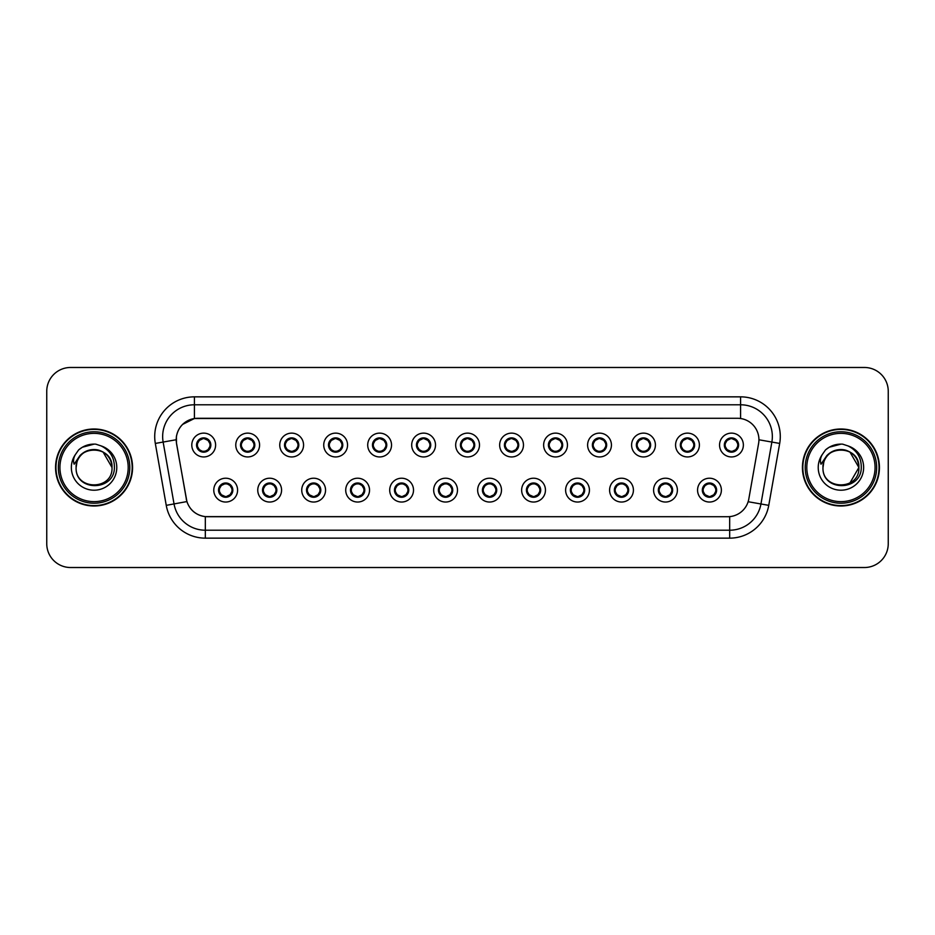 <?xml version="1.0" encoding="UTF-8"?>
<svg xmlns="http://www.w3.org/2000/svg" width="935" height="935" viewBox="0 0 935 935"><rect width="100%" height="100%" fill="white"/><g stroke="black" fill="none" stroke-linecap="round" stroke-linejoin="round"><path stroke-width="1.4" d="M281.575 490.127A11.91 11.91 0 0 1 269.666 502.037A11.91 11.91 0 0 1 257.756 490.127A11.91 11.91 0 0 1 269.666 478.217A11.91 11.91 0 0 1 281.575 490.127M262.525 490.127A7.141 7.141 0 0 0 269.666 497.268A7.141 7.141 0 0 0 276.818 490.127A7.141 7.141 0 0 0 269.666 482.986A7.141 7.141 0 0 0 262.525 490.127L265.295 494.732A6.346 6.346 0 0 1 265.295 485.522L262.595 490.127M325.555 490.127A11.91 11.91 0 0 1 313.646 502.037A11.91 11.91 0 0 1 301.736 490.127A11.91 11.91 0 0 1 313.646 478.217A11.91 11.91 0 0 1 325.555 490.127M306.505 490.127A7.141 7.141 0 0 0 313.646 497.268A7.141 7.141 0 0 0 320.798 490.127A7.141 7.141 0 0 0 313.646 482.986A7.141 7.141 0 0 0 306.505 490.127L309.275 494.732A6.346 6.346 0 0 1 309.275 485.522L306.575 490.127M369.535 490.127A11.91 11.91 0 0 1 357.626 502.037A11.91 11.91 0 0 1 345.716 490.127A11.91 11.91 0 0 1 357.626 478.217A11.91 11.91 0 0 1 369.535 490.127M350.485 490.127A7.141 7.141 0 0 0 357.626 497.268A7.141 7.141 0 0 0 364.779 490.127A7.141 7.141 0 0 0 357.626 482.986A7.141 7.141 0 0 0 350.485 490.127L353.255 494.732A6.346 6.346 0 0 1 353.255 485.522L350.555 490.127M413.515 490.127A11.91 11.91 0 0 1 401.606 502.037A11.91 11.91 0 0 1 389.696 490.127A11.91 11.91 0 0 1 401.606 478.217A11.91 11.91 0 0 1 413.515 490.127M394.465 490.127A7.141 7.141 0 0 0 401.606 497.268A7.141 7.141 0 0 0 408.759 490.127A7.141 7.141 0 0 0 401.606 482.986A7.141 7.141 0 0 0 394.465 490.127L397.235 494.732A6.346 6.346 0 0 1 397.235 485.522L394.535 490.127M457.495 490.127A11.91 11.91 0 0 1 445.586 502.037A11.91 11.91 0 0 1 433.676 490.127A11.91 11.91 0 0 1 445.586 478.217A11.91 11.91 0 0 1 457.495 490.127M438.445 490.127A7.141 7.141 0 0 0 445.586 497.268A7.141 7.141 0 0 0 452.739 490.127A7.141 7.141 0 0 0 445.586 482.986A7.141 7.141 0 0 0 438.445 490.127L441.215 494.732A6.346 6.346 0 0 1 441.215 485.522L438.515 490.127M501.476 490.127A11.91 11.91 0 0 1 489.566 502.037A11.91 11.91 0 0 1 477.656 490.127A11.91 11.91 0 0 1 489.566 478.217A11.91 11.91 0 0 1 501.476 490.127M482.425 490.127A7.141 7.141 0 0 0 489.566 497.268A7.141 7.141 0 0 0 496.719 490.127A7.141 7.141 0 0 0 489.566 482.986A7.141 7.141 0 0 0 482.425 490.127L485.195 494.732A6.346 6.346 0 0 1 485.195 485.522L482.495 490.127M545.456 490.127A11.91 11.91 0 0 1 533.546 502.037A11.91 11.91 0 0 1 521.636 490.127A11.91 11.91 0 0 1 533.546 478.217A11.91 11.91 0 0 1 545.456 490.127M526.405 490.127A7.141 7.141 0 0 0 533.546 497.268A7.141 7.141 0 0 0 540.699 490.127A7.141 7.141 0 0 0 533.546 482.986A7.141 7.141 0 0 0 526.405 490.127L529.175 494.732A6.346 6.346 0 0 1 529.175 485.522L526.475 490.127M589.436 490.127A11.91 11.91 0 0 1 577.526 502.037A11.91 11.91 0 0 1 565.617 490.127A11.91 11.91 0 0 1 577.526 478.217A11.91 11.91 0 0 1 589.436 490.127M570.385 490.127A7.141 7.141 0 0 0 577.526 497.268A7.141 7.141 0 0 0 584.679 490.127A7.141 7.141 0 0 0 577.526 482.986A7.141 7.141 0 0 0 570.385 490.127L573.155 494.732A6.346 6.346 0 0 1 573.155 485.522L570.455 490.127M633.416 490.127A11.91 11.91 0 0 1 621.506 502.037A11.91 11.91 0 0 1 609.597 490.127A11.91 11.91 0 0 1 621.506 478.217A11.91 11.91 0 0 1 633.416 490.127M614.365 490.127A7.141 7.141 0 0 0 621.506 497.268A7.141 7.141 0 0 0 628.659 490.127A7.141 7.141 0 0 0 621.506 482.986A7.141 7.141 0 0 0 614.365 490.127L617.135 494.732A6.346 6.346 0 0 1 617.135 485.522L614.435 490.127M677.396 490.127A11.91 11.91 0 0 1 665.486 502.037A11.91 11.91 0 0 1 653.588 490.127A11.91 11.91 0 0 1 665.486 478.217A11.91 11.91 0 0 1 677.396 490.127M658.345 490.127A7.141 7.141 0 0 0 665.486 497.268A7.141 7.141 0 0 0 672.639 490.127A7.141 7.141 0 0 0 665.486 482.986A7.141 7.141 0 0 0 658.345 490.127L661.115 494.732A6.346 6.346 0 0 1 661.115 485.522L658.415 490.127M721.376 490.127A11.91 11.91 0 0 1 709.466 502.037A11.91 11.91 0 0 1 697.568 490.127A11.91 11.91 0 0 1 709.466 478.217A11.91 11.91 0 0 1 721.376 490.127M702.325 490.127A7.141 7.141 0 0 0 709.466 497.268A7.141 7.141 0 0 0 716.619 490.127A7.141 7.141 0 0 0 709.466 482.986A7.141 7.141 0 0 0 702.325 490.127L705.095 494.732A6.346 6.346 0 0 1 705.095 485.522L702.395 490.127M237.595 490.127A11.91 11.91 0 0 1 225.686 502.037A11.91 11.91 0 0 1 213.776 490.127A11.91 11.91 0 0 1 225.686 478.217A11.91 11.91 0 0 1 237.595 490.127M218.545 490.127A7.141 7.141 0 0 0 225.686 497.268A7.141 7.141 0 0 0 232.838 490.127A7.141 7.141 0 0 0 225.686 482.986A7.141 7.141 0 0 0 218.545 490.127L221.315 494.732A6.346 6.346 0 0 1 221.315 485.522L218.603 490.127M259.591 445.037A11.91 11.91 0 0 1 247.681 456.946A11.91 11.91 0 0 1 235.772 445.037A11.91 11.91 0 0 1 247.681 433.127A11.91 11.91 0 0 1 259.591 445.037M240.529 445.037A7.141 7.141 0 0 0 247.681 452.178A7.141 7.141 0 0 0 254.823 445.037A7.141 7.141 0 0 0 247.681 437.884A7.141 7.141 0 0 0 240.529 445.037L243.31 449.642A6.346 6.346 0 0 1 243.31 440.42L240.599 445.048M303.571 445.037A11.91 11.91 0 0 1 291.662 456.946A11.91 11.91 0 0 1 279.752 445.037A11.91 11.91 0 0 1 291.662 433.127A11.91 11.91 0 0 1 303.571 445.037M284.509 445.037A7.141 7.141 0 0 0 291.662 452.178A7.141 7.141 0 0 0 298.803 445.037A7.141 7.141 0 0 0 291.662 437.884A7.141 7.141 0 0 0 284.509 445.037L287.29 449.642A6.346 6.346 0 0 1 287.29 440.42L284.579 445.048M347.551 445.037A11.91 11.91 0 0 1 335.642 456.946A11.91 11.91 0 0 1 323.732 445.037A11.91 11.91 0 0 1 335.642 433.127A11.91 11.91 0 0 1 347.551 445.037M328.489 445.037A7.141 7.141 0 0 0 335.642 452.178A7.141 7.141 0 0 0 342.783 445.037A7.141 7.141 0 0 0 335.642 437.884A7.141 7.141 0 0 0 328.489 445.037L331.27 449.642A6.346 6.346 0 0 1 331.27 440.42L328.559 445.048M391.531 445.037A11.91 11.91 0 0 1 379.622 456.946A11.91 11.91 0 0 1 367.712 445.037A11.91 11.91 0 0 1 379.622 433.127A11.91 11.91 0 0 1 391.531 445.037M372.469 445.037A7.141 7.141 0 0 0 379.622 452.178A7.141 7.141 0 0 0 386.763 445.037A7.141 7.141 0 0 0 379.622 437.884A7.141 7.141 0 0 0 372.469 445.037L375.251 449.642A6.346 6.346 0 0 1 375.251 440.42L372.539 445.048M435.511 445.037A11.91 11.91 0 0 1 423.602 456.946A11.91 11.91 0 0 1 411.692 445.037A11.91 11.91 0 0 1 423.602 433.127A11.91 11.91 0 0 1 435.511 445.037M416.449 445.037A7.141 7.141 0 0 0 423.602 452.178A7.141 7.141 0 0 0 430.743 445.037A7.141 7.141 0 0 0 423.602 437.884A7.141 7.141 0 0 0 416.449 445.037L419.231 449.642A6.346 6.346 0 0 1 419.231 440.42L416.519 445.048M479.491 445.037A11.91 11.91 0 0 1 467.582 456.946A11.91 11.91 0 0 1 455.672 445.037A11.91 11.91 0 0 1 467.582 433.127A11.91 11.91 0 0 1 479.491 445.037M460.429 445.037A7.141 7.141 0 0 0 467.582 452.178A7.141 7.141 0 0 0 474.723 445.037A7.141 7.141 0 0 0 467.582 437.884A7.141 7.141 0 0 0 460.429 445.037L463.211 449.642A6.346 6.346 0 0 1 463.211 440.42L460.499 445.048M523.471 445.037A11.91 11.91 0 0 1 511.562 456.946A11.91 11.91 0 0 1 499.652 445.037A11.91 11.91 0 0 1 511.562 433.127A11.91 11.91 0 0 1 523.471 445.037M504.409 445.037A7.141 7.141 0 0 0 511.562 452.178A7.141 7.141 0 0 0 518.703 445.037A7.141 7.141 0 0 0 511.562 437.884A7.141 7.141 0 0 0 504.409 445.037L507.191 449.642A6.346 6.346 0 0 1 507.191 440.42L504.479 445.048M567.452 445.037A11.91 11.91 0 0 1 555.542 456.946A11.91 11.91 0 0 1 543.632 445.037A11.91 11.91 0 0 1 555.542 433.127A11.91 11.91 0 0 1 567.452 445.037M548.401 445.037A7.141 7.141 0 0 0 555.542 452.178A7.141 7.141 0 0 0 562.683 445.037A7.141 7.141 0 0 0 555.542 437.884A7.141 7.141 0 0 0 548.401 445.037L551.171 449.642A6.346 6.346 0 0 1 551.183 440.42L548.459 445.048M611.432 445.037A11.91 11.91 0 0 1 599.522 456.946A11.91 11.91 0 0 1 587.612 445.037A11.91 11.91 0 0 1 599.522 433.127A11.91 11.91 0 0 1 611.432 445.037M592.381 445.037A7.141 7.141 0 0 0 599.522 452.178A7.141 7.141 0 0 0 606.663 445.037A7.141 7.141 0 0 0 599.522 437.884A7.141 7.141 0 0 0 592.381 445.037L595.151 449.642A6.346 6.346 0 0 1 595.163 440.42A6.346 6.346 0 0 0 593.164 445.037M655.412 445.037A11.91 11.91 0 0 1 643.502 456.946A11.91 11.91 0 0 1 631.592 445.037A11.91 11.91 0 0 1 643.502 433.127A11.91 11.91 0 0 1 655.412 445.037M636.361 445.037A7.141 7.141 0 0 0 643.502 452.178A7.141 7.141 0 0 0 650.643 445.037A7.141 7.141 0 0 0 643.502 437.884A7.141 7.141 0 0 0 636.361 445.037L639.131 449.642A6.346 6.346 0 0 1 639.143 440.42L636.419 445.048M699.392 445.037A11.91 11.91 0 0 1 687.482 456.946A11.91 11.91 0 0 1 675.573 445.037A11.91 11.91 0 0 1 687.482 433.127A11.91 11.91 0 0 1 699.392 445.037M680.341 445.037A7.141 7.141 0 0 0 687.482 452.178A7.141 7.141 0 0 0 694.623 445.037A7.141 7.141 0 0 0 687.482 437.884A7.141 7.141 0 0 0 680.341 445.037L683.111 449.642A6.346 6.346 0 0 1 683.123 440.42L680.399 445.048M743.372 445.037A11.91 11.91 0 0 1 731.462 456.946A11.91 11.91 0 0 1 719.553 445.037A11.91 11.91 0 0 1 731.462 433.127A11.91 11.91 0 0 1 743.372 445.037M724.321 445.037A7.141 7.141 0 0 0 731.462 452.178A7.141 7.141 0 0 0 738.603 445.037A7.141 7.141 0 0 0 731.462 437.884A7.141 7.141 0 0 0 724.321 445.037L727.091 449.642A6.346 6.346 0 0 1 727.103 440.42L724.38 445.048M215.611 445.037A11.91 11.91 0 0 1 203.701 456.946A11.91 11.91 0 0 1 191.792 445.037A11.91 11.91 0 0 1 203.701 433.127A11.91 11.91 0 0 1 215.611 445.037M196.549 445.037A7.141 7.141 0 0 0 203.701 452.178A7.141 7.141 0 0 0 210.843 445.037A7.141 7.141 0 0 0 203.701 437.884A7.141 7.141 0 0 0 196.549 445.037L199.33 449.642A6.346 6.346 0 0 1 199.33 440.42L196.619 445.048M176.551 443.435A21.435 21.435 0 0 1 197.659 418.284L737.493 418.284A21.435 21.435 0 0 1 758.601 443.435L748.806 499.009A21.435 21.435 0 0 1 727.699 516.716L207.465 516.716A21.435 21.435 0 0 1 186.357 499.009L176.551 443.435M55.562 467.5A38.499 38.499 0 0 0 94.061 505.999A38.499 38.499 0 0 0 132.571 467.5A38.499 38.499 0 0 0 94.061 429.001A38.499 38.499 0 0 0 55.562 467.5M802.429 467.5A38.499 38.499 0 0 0 840.939 505.999A38.499 38.499 0 0 0 879.438 467.5A38.499 38.499 0 0 0 840.939 429.001A38.499 38.499 0 0 0 802.429 467.5M727.617 516.716L205.326 516.623C196.221 515.325 190.085 510.358 186.93 501.709L176.481 443.435L176.388 436.54C178.445 426.605 184.452 420.598 194.41 418.518L737.411 418.284M182.547 424.443L194.41 418.518L194.41 404.785L740.59 404.785A31.755 31.755 0 0 1 771.866 442.056L760.95 503.977A31.755 31.755 0 0 1 729.674 530.215L205.326 530.215A31.755 31.755 0 0 1 174.05 503.977L163.134 442.056A31.755 31.755 0 0 1 194.41 404.785L194.41 396.849L740.59 396.849L740.59 418.506M207.383 516.716L205.326 516.623L205.326 538.151A39.691 39.691 0 0 1 166.243 505.356L155.315 443.435A39.691 39.691 0 0 1 194.41 396.849M166.243 505.356L186.895 501.569M186.404 499.676L186.275 499.009M176.154 439.754L163.134 442.056A31.755 31.755 0 0 1 162.655 436.54M888.25 391.286A23.819 23.819 0 0 0 864.431 367.478L70.569 367.478A23.819 23.819 0 0 0 46.75 391.286L46.75 543.714A23.819 23.819 0 0 0 70.569 567.522L864.431 567.522A23.819 23.819 0 0 0 888.25 543.714L888.25 391.286L888.25 543.714M46.75 391.286L46.75 543.714M864.431 367.478L70.569 367.478M70.569 567.522L864.431 567.522M210.048 445.037A6.346 6.346 0 0 1 208.073 449.642L210.772 445.037L208.073 440.432A6.346 6.346 0 0 1 210.048 445.037M205.314 438.889A6.346 6.346 0 0 1 205.361 438.901L205.688 438.176M201.048 439.263L203.398 438.094M203.97 438.69L206.343 439.263M204.929 438.001L204.368 438.714L208.073 440.432C210.679 443.506 210.679 446.568 208.073 449.642L205.361 451.161L205.688 451.897M204.929 452.072L204.59 451.325L205.361 451.161M204.59 451.325L204.718 452.108L204.59 451.325M206.355 450.799C204.356 451.453 202.579 451.453 201.048 450.799M202.474 452.072L203.024 451.348L201.703 451.897M202.474 438.001L202.802 438.749L199.33 440.432C196.712 443.494 196.712 446.568 199.33 449.642L202.03 451.161M202.802 438.749L202.673 437.966L202.802 438.749M226.913 497.163L226.586 496.415L230.057 494.732C232.675 491.67 232.675 488.596 230.057 485.522A6.346 6.346 0 0 1 230.057 494.744L232.768 490.115L230.057 485.522L227.357 484.003L227.684 483.266M224.073 496.263A6.346 6.346 0 0 1 224.014 496.251L223.687 496.988M228.339 495.901L225.99 497.058M225.417 496.473L223.044 495.901M224.458 497.163L225.019 496.438M224.458 483.091L224.797 483.839L221.315 485.522C218.708 488.584 218.708 491.658 221.315 494.732L225.008 496.438M225.008 483.816L224.669 483.056L225.019 483.804M223.033 484.353C225.031 483.711 226.808 483.711 228.339 484.353M226.913 483.091L226.363 483.816L226.714 483.056M227.357 484.003L226.363 483.816L226.702 483.056M226.702 497.198L226.586 496.415L226.714 497.198M254.028 445.037A6.346 6.346 0 0 1 252.053 449.642L254.752 445.037L252.053 440.432A6.346 6.346 0 0 1 254.028 445.037M249.294 438.889A6.346 6.346 0 0 1 249.341 438.901L249.668 438.176M245.028 439.263L247.378 438.094M247.95 438.69L250.323 439.263M248.909 438.001L248.348 438.714L252.053 440.432C254.659 443.506 254.659 446.568 252.053 449.642L249.341 451.161L249.668 451.897M248.909 452.072L248.57 451.325L249.341 451.161M248.57 451.325L248.698 452.108L248.57 451.325M250.335 450.799C248.336 451.453 246.56 451.453 245.028 450.799M246.454 452.072L247.004 451.348L245.683 451.897M246.454 438.001L246.782 438.749L243.31 440.432C240.692 443.494 240.692 446.568 243.31 449.642L246.01 451.161M246.782 438.749L246.653 437.966L246.782 438.749M298.008 445.037A6.346 6.346 0 0 1 296.033 449.642L298.732 445.037L296.033 440.432A6.346 6.346 0 0 1 298.008 445.037M293.274 438.889A6.346 6.346 0 0 1 293.321 438.901L293.648 438.176M289.008 439.263L291.358 438.094M291.93 438.69L294.303 439.263M292.889 438.001L292.328 438.714M292.889 452.072L292.55 451.325L296.033 449.642C298.639 446.568 298.639 443.506 296.033 440.432L292.339 438.714M292.339 451.348L292.678 452.108L292.328 451.348M294.315 450.799C292.316 451.453 290.54 451.453 289.008 450.799M290.434 452.072L290.984 451.348L290.633 452.108M290.434 438.001L290.762 438.749L287.29 440.432C284.672 443.494 284.672 446.568 287.29 449.642L290.984 451.348L290.645 452.108M290.645 437.966L290.762 438.749L290.633 437.966M341.988 445.037A6.346 6.346 0 0 1 340.013 449.642L342.713 445.037L340.013 440.432A6.346 6.346 0 0 1 341.988 445.037M337.255 438.889A6.346 6.346 0 0 1 337.301 438.901L337.628 438.176M332.989 439.263L335.338 438.094M335.91 438.69L338.283 439.263M336.869 438.001L336.308 438.714L340.013 440.432C342.619 443.506 342.619 446.568 340.013 449.642L337.301 451.161L337.628 451.897M336.869 452.072L336.53 451.325L337.301 451.161M336.53 451.325L336.658 452.108L336.53 451.325M338.295 450.799C336.296 451.453 334.52 451.453 332.989 450.799M334.414 452.072L334.964 451.348L333.643 451.897M334.414 438.001L334.742 438.749L331.27 440.432C328.652 443.494 328.652 446.568 331.27 449.642L333.97 451.161M334.742 438.749L334.613 437.966L334.742 438.749M385.968 445.037A6.346 6.346 0 0 1 383.993 449.642L386.693 445.037L383.993 440.432A6.346 6.346 0 0 1 385.968 445.037M381.235 438.889A6.346 6.346 0 0 1 381.281 438.901L381.609 438.176M376.969 439.263L379.318 438.094M379.891 438.69L382.263 439.263M380.849 438.001L380.288 438.714L383.993 440.432C386.599 443.506 386.599 446.568 383.993 449.642L381.281 451.161L381.609 451.897M380.849 452.072L380.51 451.325L381.281 451.161M380.51 451.325L380.639 452.108L380.51 451.325M382.275 450.799C380.276 451.453 378.5 451.453 376.969 450.799M378.394 452.072L378.944 451.348L377.623 451.897M378.394 438.001L378.722 438.749L375.251 440.432C372.633 443.494 372.633 446.568 375.251 449.642L377.95 451.161M378.722 438.749L378.593 437.966L378.722 438.749M270.893 497.163L270.566 496.415L274.037 494.732C276.655 491.67 276.655 488.596 274.037 485.522A6.346 6.346 0 0 1 274.037 494.744L276.748 490.115L274.037 485.522L271.337 484.003L271.664 483.266M268.053 496.263A6.346 6.346 0 0 1 267.994 496.251L267.667 496.988M272.319 495.901L269.97 497.058M269.397 496.473L267.024 495.901M268.438 497.163L269 496.438L265.295 494.732C262.688 491.658 262.688 488.584 265.295 485.522L267.994 484.003L267.667 483.266M268.438 483.091L268.777 483.839L267.994 484.003M268.777 483.839L268.649 483.056L268.777 483.839M267.013 484.353C269.011 483.711 270.788 483.711 272.319 484.353M270.893 483.091L270.344 483.816L270.694 483.056L270.344 483.804L271.337 484.003M270.566 496.415L270.694 497.198L270.566 496.415M314.873 497.163L314.546 496.415L318.017 494.732C320.635 491.67 320.635 488.596 318.017 485.522A6.346 6.346 0 0 1 318.017 494.744L320.728 490.115L318.017 485.522L315.317 484.003L315.644 483.266M312.033 496.263A6.346 6.346 0 0 1 311.974 496.251L311.647 496.988M316.299 495.901L313.95 497.058M313.377 496.473L311.004 495.901M312.419 497.163L312.98 496.438L309.275 494.732C306.668 491.658 306.668 488.584 309.275 485.522L311.974 484.003L311.647 483.266M312.419 483.091L312.757 483.839L311.974 484.003M312.757 483.839L312.629 483.056L312.757 483.839M310.993 484.353C312.991 483.711 314.768 483.711 316.299 484.353M314.873 483.091L314.324 483.816L314.674 483.056L314.324 483.804L315.317 484.003M314.546 496.415L314.674 497.198L314.546 496.415M358.853 497.163L358.526 496.415L361.997 494.732C364.615 491.67 364.615 488.596 361.997 485.522A6.346 6.346 0 0 1 361.997 494.744L364.708 490.115L361.997 485.522L359.297 484.003L359.624 483.266M356.013 496.263A6.346 6.346 0 0 1 355.966 496.251L355.639 496.988M360.279 495.901L357.93 497.058M357.357 496.473L354.984 495.901M356.399 497.163L356.96 496.438L353.255 494.732C350.648 491.658 350.648 488.584 353.255 485.522L355.966 484.003L355.639 483.266M356.399 483.091L356.738 483.839L355.966 484.003M356.738 483.839L356.609 483.056L356.738 483.839M354.973 484.353C356.971 483.711 358.748 483.711 360.279 484.353M358.853 483.091L358.304 483.816L358.654 483.056L358.304 483.804L359.297 484.003M358.526 496.415L358.654 497.198L358.526 496.415M132.174 467.5A38.101 38.101 0 0 0 94.061 429.399A38.101 38.101 0 0 0 55.96 467.5A38.101 38.101 0 0 0 94.061 505.601A38.101 38.101 0 0 0 132.174 467.5M129.79 467.5A35.729 35.729 0 0 0 94.061 431.771A35.729 35.729 0 0 0 58.344 467.5A35.729 35.729 0 0 0 94.061 503.229A35.729 35.729 0 0 0 129.79 467.5M128.2 467.5A34.139 34.139 0 0 0 94.061 433.361A34.139 34.139 0 0 0 59.934 467.5A34.139 34.139 0 0 0 94.061 501.639A34.139 34.139 0 0 0 128.2 467.5M76.951 462.1L76.097 467.5C75.116 491.88 114.537 491.436 114.409 467.5C114.479 457.601 110.061 450.413 101.155 445.925L95.791 444.16C89.316 443.774 83.612 445.679 78.68 449.864L75.443 454.503C73.468 457.834 73.035 461.06 74.145 464.192L79.919 455.625C85.307 450.238 91.724 448.461 99.157 450.284A17.952 17.952 0 0 0 76.951 462.1L76.121 467.5C75.022 444.347 113.112 444.347 112.013 467.5C113.112 490.653 75.022 490.653 76.121 467.5L76.951 462.1L76.121 467.5C75.022 490.653 113.112 490.653 112.013 467.5C113.112 490.653 75.022 490.653 76.121 467.5C75.022 490.653 113.112 490.653 112.013 467.5L103.037 451.956L99.157 450.284L103.037 451.956L112.013 467.5L103.037 451.956L99.157 450.284L103.037 451.956L112.013 467.5L103.037 451.956L99.157 450.284L103.037 451.956L112.013 467.5L103.037 451.956L99.157 450.284L103.037 451.956L112.013 467.5C111.452 458.875 107.163 453.148 99.157 450.284L99.157 450.296M78.727 449.828L82.362 447.234L94.248 444.102L82.362 447.234L78.727 449.828L82.362 447.234L94.248 444.102L82.362 447.234L78.727 449.828L82.362 447.234L94.248 444.102L82.362 447.234L78.727 449.828L82.362 447.234L94.248 444.102L82.362 447.234L78.727 449.828L82.362 447.234L94.248 444.102L82.362 447.234L78.727 449.828L82.362 447.234L94.248 444.102M879.04 467.5A38.101 38.101 0 0 0 840.939 429.399A38.101 38.101 0 0 0 802.826 467.5A38.101 38.101 0 0 0 840.939 505.601A38.101 38.101 0 0 0 879.04 467.5M876.656 467.5A35.729 35.729 0 0 0 840.939 431.771A35.729 35.729 0 0 0 805.21 467.5A35.729 35.729 0 0 0 840.939 503.229A35.729 35.729 0 0 0 876.656 467.5M875.067 467.5A34.139 34.139 0 0 0 840.939 433.361A34.139 34.139 0 0 0 806.8 467.5A34.139 34.139 0 0 0 840.939 501.639A34.139 34.139 0 0 0 875.067 467.5M823.817 462.1L822.964 467.5C821.982 491.88 861.415 491.436 861.275 467.5C861.357 457.601 856.939 450.413 848.022 445.925L842.669 444.16C836.194 443.774 830.49 445.679 825.547 449.864L822.309 454.503C820.334 457.834 819.901 461.06 821.012 464.192L826.797 455.625C832.185 450.238 838.59 448.461 846.023 450.284A17.952 17.952 0 0 0 823.817 462.1L822.987 467.5C821.888 444.347 859.978 444.347 858.879 467.5L849.903 483.044M858.879 467.5C859.978 490.653 821.888 490.653 822.987 467.5C821.888 490.653 859.978 490.653 858.879 467.5C859.978 490.653 821.888 490.653 822.987 467.5C821.888 490.653 859.978 490.653 858.879 467.5L849.903 451.956L846.023 450.284L849.903 451.956L846.023 450.284L849.903 451.956L858.879 467.5L849.903 451.956L846.023 450.284L849.903 451.956L858.879 467.5L849.903 451.956L846.023 450.284L849.903 451.956L858.879 467.5L849.903 451.956L846.023 450.284C854.041 453.148 858.318 458.875 858.879 467.5M825.593 449.828L829.228 447.234L841.114 444.102L829.228 447.234L825.593 449.828L829.228 447.234L841.114 444.102L829.228 447.234L825.593 449.828L829.228 447.234L841.114 444.102L829.228 447.234L825.593 449.828L829.228 447.234L841.114 444.102L829.228 447.234L825.593 449.828L829.228 447.234L841.114 444.102L829.228 447.234L825.593 449.828L829.228 447.234L841.114 444.102M429.948 445.037A6.346 6.346 0 0 1 427.973 449.642L430.673 445.037L427.973 440.432A6.346 6.346 0 0 1 429.948 445.037M425.215 438.889A6.346 6.346 0 0 1 425.273 438.901L425.6 438.176M420.949 439.263L423.298 438.094M423.871 438.69L426.243 439.263M424.829 438.001L424.268 438.714L427.973 440.432C430.579 443.506 430.579 446.568 427.973 449.642L425.273 451.161L425.6 451.897M424.829 452.072L424.49 451.325L425.273 451.161M424.49 451.325L424.619 452.108L424.49 451.325M426.255 450.799C424.256 451.453 422.48 451.453 420.949 450.799M422.375 452.072L422.924 451.348L421.603 451.897M422.375 438.001L422.702 438.749L419.231 440.432C416.613 443.494 416.613 446.568 419.231 449.642L421.93 451.161M422.702 438.749L422.573 437.966L422.702 438.749M473.928 445.037A6.346 6.346 0 0 1 471.953 449.642L474.653 445.037L471.953 440.432A6.346 6.346 0 0 1 473.928 445.037M469.195 438.889A6.346 6.346 0 0 1 469.253 438.901L469.58 438.176M464.929 439.263L467.278 438.094M467.851 438.69L470.223 439.263M468.809 438.001L468.248 438.714L471.953 440.432C474.559 443.506 474.559 446.568 471.953 449.642L469.253 451.161L469.58 451.897M468.809 452.072L468.47 451.325L469.253 451.161M468.47 451.325L468.599 452.108L468.47 451.325M470.235 450.799C468.236 451.453 466.46 451.453 464.929 450.799M466.355 452.072L466.904 451.348L465.583 451.897M466.355 438.001L466.682 438.749L463.211 440.432C460.593 443.494 460.593 446.568 463.211 449.642L465.91 451.161M466.682 438.749L466.553 437.966L466.682 438.749M517.908 445.037A6.346 6.346 0 0 1 515.933 449.642L518.644 445.037L515.933 440.432A6.346 6.346 0 0 1 517.908 445.037M513.175 438.889A6.346 6.346 0 0 1 513.233 438.901L513.56 438.176M508.909 439.263L511.258 438.094M511.831 438.69L514.203 439.263M512.789 438.001L512.228 438.714M512.789 452.072L512.45 451.325L515.933 449.642C518.539 446.568 518.539 443.506 515.933 440.432L512.24 438.714M512.24 451.348L512.579 452.108L512.228 451.348M514.215 450.799C512.216 451.453 510.44 451.453 508.909 450.799M510.335 452.072L510.884 451.348L510.533 452.108M510.335 438.001L510.662 438.749L507.191 440.432C504.573 443.494 504.573 446.568 507.191 449.642L510.884 451.348L510.545 452.108M510.545 437.966L510.662 438.749L510.533 437.966M402.833 497.163L402.506 496.415L405.977 494.732C408.595 491.67 408.595 488.596 405.977 485.522A6.346 6.346 0 0 1 405.977 494.744L408.688 490.115L405.977 485.522L403.277 484.003L403.604 483.266M399.993 496.263A6.346 6.346 0 0 1 399.946 496.251L399.619 496.988M404.259 495.901L401.91 497.058M401.337 496.473L398.964 495.901M400.379 497.163L400.94 496.438L397.235 494.732C394.628 491.658 394.628 488.584 397.235 485.522L399.946 484.003L399.619 483.266M400.379 483.091L400.718 483.839L399.946 484.003M400.718 483.839L400.589 483.056L400.718 483.839M398.953 484.353C400.951 483.711 402.728 483.711 404.259 484.353M402.833 483.091L402.284 483.816L402.634 483.056L402.284 483.804L403.277 484.003M402.506 496.415L402.634 497.198L402.506 496.415M446.813 497.163L446.486 496.415L449.957 494.732C452.575 491.67 452.575 488.596 449.957 485.522A6.346 6.346 0 0 1 449.957 494.744L452.669 490.115L449.957 485.522L447.257 484.003L447.584 483.266M444.359 497.163L444.698 496.415L443.926 496.251A6.346 6.346 0 0 1 443.926 496.251L443.599 496.988M448.239 495.901L445.89 497.058M445.317 496.473L442.945 495.901M444.908 496.438L444.569 497.198L444.92 496.438M444.359 483.091L444.698 483.839L441.215 485.522C438.608 488.584 438.608 491.658 441.215 494.732L443.926 496.251M444.908 483.816L444.569 483.056L444.92 483.804M442.933 484.353C444.931 483.711 446.708 483.711 448.239 484.353M446.813 483.091L446.264 483.816L446.614 483.056M447.257 484.003L446.264 483.816L446.603 483.056M446.603 497.198L446.486 496.415L446.614 497.198M490.793 497.163L490.466 496.415L493.937 494.732C496.555 491.67 496.555 488.596 493.937 485.522A6.346 6.346 0 0 1 493.937 494.744L496.649 490.115L493.937 485.522L491.237 484.003L491.565 483.266M487.953 496.263A6.346 6.346 0 0 1 487.906 496.251L487.579 496.988M492.219 495.901L489.87 497.058M489.297 496.473L486.925 495.901M488.339 497.163L488.9 496.438L485.195 494.732C482.589 491.658 482.589 488.584 485.195 485.522L487.906 484.003L487.579 483.266M488.339 483.091L488.678 483.839L487.906 484.003M488.678 483.839L488.549 483.056L488.678 483.839M486.913 484.353C488.911 483.711 490.688 483.711 492.219 484.353M490.793 483.091L490.244 483.816L490.594 483.056L490.244 483.804L491.237 484.003M490.466 496.415L490.594 497.198L490.466 496.415M561.888 445.037A6.346 6.346 0 0 1 559.913 449.642L562.625 445.037L559.913 440.432A6.346 6.346 0 0 1 561.888 445.037M557.155 438.889A6.346 6.346 0 0 1 557.213 438.901L557.54 438.176M552.889 439.263L555.238 438.094M555.822 438.69L558.183 439.263M556.769 438.001L556.208 438.714L559.913 440.432C562.519 443.506 562.519 446.568 559.913 449.642L557.213 451.161L557.54 451.897M556.769 452.072L556.43 451.325L557.213 451.161M556.43 451.325L556.559 452.108L556.43 451.325M558.195 450.799C556.196 451.453 554.42 451.453 552.889 450.799M554.315 452.072L554.864 451.348L553.543 451.897M554.315 438.001L554.642 438.749L551.171 440.432C548.553 443.494 548.553 446.568 551.171 449.642L553.871 451.161M554.642 438.749L554.513 437.966L554.642 438.749M605.868 445.037A6.346 6.346 0 0 1 603.893 449.642L606.605 445.037L603.893 440.432A6.346 6.346 0 0 1 605.868 445.037M601.135 438.889A6.346 6.346 0 0 1 601.193 438.901L601.521 438.176M596.869 439.263L599.218 438.094M599.803 438.69L602.163 439.263M600.749 438.001L600.188 438.714L603.893 440.432C606.499 443.506 606.499 446.568 603.893 449.642L601.193 451.161L601.521 451.897M600.749 452.072L600.41 451.325L601.193 451.161M600.41 451.325L600.539 452.108L600.41 451.325M602.175 450.799C600.176 451.453 598.4 451.453 596.869 450.799M598.295 452.072L598.844 451.348L597.523 451.897M598.295 438.001L598.622 438.749L595.151 440.432C592.533 443.494 592.533 446.568 595.151 449.642L597.851 451.161M598.622 438.749L598.494 437.966L598.622 438.749M595.151 440.432L592.439 445.048M649.848 445.037A6.346 6.346 0 0 1 647.873 449.642L650.585 445.037L647.873 440.432A6.346 6.346 0 0 1 649.848 445.037M645.115 438.889A6.346 6.346 0 0 1 645.173 438.901L645.501 438.176M640.849 439.263L643.198 438.094M643.783 438.69L646.143 439.263M644.729 438.001L644.168 438.714L647.873 440.432C650.479 443.506 650.479 446.568 647.873 449.642L645.173 451.161L645.501 451.897M644.729 452.072L644.39 451.325L645.173 451.161M644.39 451.325L644.519 452.108L644.39 451.325M646.155 450.799C644.157 451.453 642.38 451.453 640.849 450.799M642.275 452.072L642.824 451.348L641.503 451.897M642.275 438.001L642.602 438.749L639.131 440.432C636.513 443.494 636.513 446.568 639.131 449.642L641.831 451.161M642.602 438.749L642.474 437.966L642.602 438.749M693.828 445.037A6.346 6.346 0 0 1 691.853 449.642L694.565 445.037L691.853 440.432A6.346 6.346 0 0 1 693.828 445.037M689.095 438.889A6.346 6.346 0 0 1 689.153 438.901L689.481 438.176M684.829 439.263L687.178 438.094M687.763 438.69L690.124 439.263M688.709 438.001L688.148 438.714L691.853 440.432C694.46 443.506 694.46 446.568 691.853 449.642L689.153 451.161L689.481 451.897M688.709 452.072L688.37 451.325L689.153 451.161M688.37 451.325L688.499 452.108L688.37 451.325M690.135 450.799C688.137 451.453 686.36 451.453 684.829 450.799M686.255 452.072L686.804 451.348L685.484 451.897M686.255 438.001L686.582 438.749L683.111 440.432C680.493 443.494 680.493 446.568 683.111 449.642L685.811 451.161M686.582 438.749L686.454 437.966L686.582 438.749M737.808 445.037A6.346 6.346 0 0 1 735.833 449.642L738.545 445.037L735.833 440.432A6.346 6.346 0 0 1 737.808 445.037M733.087 438.889A6.346 6.346 0 0 1 733.133 438.901L733.461 438.176M728.809 439.263L731.158 438.094M731.743 438.69L734.104 439.263M732.689 438.001L732.14 438.714L732.491 437.966M732.689 452.072L732.35 451.325L735.833 449.642C738.44 446.568 738.44 443.506 735.833 440.432L732.14 438.714M732.14 451.348L732.491 452.108M734.115 450.799C732.117 451.453 730.352 451.453 728.809 450.799M730.235 452.072L730.784 451.348L730.434 452.108M730.235 438.001L730.562 438.749L727.091 440.432C724.473 443.494 724.473 446.568 727.091 449.642L730.784 451.348L730.445 452.108M730.445 437.966L730.562 438.749L730.434 437.966M534.773 497.163L534.446 496.415L537.917 494.732C540.535 491.67 540.535 488.596 537.917 485.522A6.346 6.346 0 0 1 537.917 494.744L540.629 490.115L537.917 485.522L535.217 484.003L535.545 483.266M531.933 496.263A6.346 6.346 0 0 1 531.886 496.251L531.559 496.988M536.199 495.901L533.85 497.058M533.277 496.473L530.905 495.901M532.319 497.163L532.88 496.438L529.175 494.732C526.569 491.658 526.569 488.584 529.175 485.522L531.886 484.003L531.559 483.266M532.319 483.091L532.658 483.839L531.886 484.003M532.658 483.839L532.529 483.056L532.658 483.839M530.893 484.353C532.892 483.711 534.668 483.711 536.199 484.353M534.773 483.091L534.224 483.816L534.575 483.056L534.224 483.804L535.217 484.003M534.446 496.415L534.575 497.198L534.446 496.415M578.753 497.163L578.426 496.415L581.897 494.732C584.515 491.67 584.515 488.596 581.897 485.522A6.346 6.346 0 0 1 581.897 494.744L584.609 490.115L581.897 485.522L579.197 484.003L579.525 483.266M575.913 496.263A6.346 6.346 0 0 1 575.866 496.251L575.539 496.988M580.179 495.901L577.83 497.058M577.257 496.473L574.885 495.901M576.299 497.163L576.86 496.438L573.155 494.732C570.549 491.658 570.549 488.584 573.155 485.522L575.866 484.003L575.539 483.266M576.299 483.091L576.638 483.839L575.866 484.003M576.638 483.839L576.509 483.056L576.638 483.839M574.873 484.353C576.872 483.711 578.648 483.711 580.179 484.353M578.753 483.091L578.204 483.816L578.555 483.056L578.204 483.804L579.197 484.003M578.426 496.415L578.555 497.198L578.426 496.415M622.745 497.163L622.406 496.415L625.877 494.732C628.495 491.67 628.495 488.596 625.877 485.522A6.346 6.346 0 0 1 625.877 494.744L628.589 490.115L625.877 485.522L623.178 484.003L623.505 483.266M619.893 496.263A6.346 6.346 0 0 1 619.847 496.251L619.519 496.988M624.159 495.901L621.81 497.058M621.237 496.473L618.865 495.901M620.279 497.163L620.84 496.438L617.135 494.732C614.529 491.658 614.529 488.584 617.135 485.522L619.847 484.003L619.519 483.266M620.279 483.091L620.618 483.839L619.847 484.003M620.618 483.839L620.489 483.056L620.618 483.839M618.853 484.353C620.852 483.711 622.628 483.711 624.159 484.353M622.745 483.091L622.184 483.816L622.535 483.056L622.184 483.804L623.178 484.003M622.406 496.415L622.535 497.198L622.406 496.415M666.725 497.163L666.386 496.415L669.869 494.732C672.475 491.67 672.475 488.596 669.869 485.522A6.346 6.346 0 0 1 669.857 494.744L672.569 490.115L669.869 485.522L667.158 484.003L667.485 483.266M664.259 497.163L664.598 496.415L663.827 496.251A6.346 6.346 0 0 1 663.827 496.251L663.499 496.988M668.139 495.901L665.79 497.058M665.217 496.473L662.845 495.901M664.808 496.438L664.469 497.198L664.82 496.438M664.259 483.091L664.598 483.839L661.115 485.522C658.509 488.584 658.509 491.658 661.115 494.732L663.827 496.251M664.808 483.816L664.469 483.056L664.82 483.804M662.833 484.353C664.832 483.711 666.608 483.711 668.139 484.353M666.725 483.091L666.164 483.816L666.515 483.056M667.158 484.003L666.164 483.816L666.503 483.056M666.503 497.198L666.386 496.415L666.515 497.198M710.705 483.091L710.366 483.839L713.849 485.522C716.455 488.596 716.455 491.67 713.849 494.732L716.549 490.115L713.849 485.522A6.346 6.346 0 0 1 713.837 494.744A6.346 6.346 0 0 0 715.824 490.127M707.853 496.263A6.346 6.346 0 0 1 707.807 496.251L707.479 496.988M712.119 495.901L709.77 497.058M709.197 496.473L706.825 495.901M708.239 497.163L708.8 496.438L705.095 494.732C702.489 491.658 702.489 488.584 705.095 485.522L707.807 484.003L707.479 483.266M708.239 483.091L708.578 483.839L707.807 484.003M708.578 483.839L708.449 483.056L708.578 483.839M706.813 484.353C708.812 483.711 710.588 483.711 712.119 484.353M710.366 483.839L710.495 483.056L710.366 483.839M710.705 497.163L710.366 496.415L713.849 494.732M710.366 496.415L710.495 497.198L710.366 496.415M740.59 396.849A39.691 39.691 0 0 1 779.685 443.435L768.757 505.356A39.691 39.691 0 0 1 729.674 538.151L205.326 538.151M729.674 516.634L729.674 538.151M748.14 501.721L768.757 505.356M758.928 439.777L779.685 443.435M155.315 443.435L163.134 442.056M197.343 445.037A6.346 6.346 0 0 1 199.33 440.42M202.03 438.901L201.703 438.176M232.044 490.127A6.346 6.346 0 0 1 230.057 494.744M224.014 484.003L223.687 483.266M227.357 496.251L227.684 496.988M241.323 445.037A6.346 6.346 0 0 1 243.31 440.42M246.01 438.901L245.683 438.176M285.304 445.037A6.346 6.346 0 0 1 287.29 440.42M293.321 451.161L293.648 451.897M289.99 438.901L289.663 438.176M289.99 451.161L289.663 451.897M329.284 445.037A6.346 6.346 0 0 1 331.27 440.42M333.97 438.901L333.643 438.176M373.264 445.037A6.346 6.346 0 0 1 375.251 440.42M377.95 438.901L377.623 438.176M276.024 490.127A6.346 6.346 0 0 1 274.037 494.744M271.337 496.251L271.664 496.988M320.004 490.127A6.346 6.346 0 0 1 318.017 494.744M315.317 496.251L315.644 496.988M363.984 490.127A6.346 6.346 0 0 1 361.997 494.744M359.297 496.251L359.624 496.988M75.443 454.503A22.709 22.709 0 0 0 94.061 490.209A22.709 22.709 0 0 0 101.155 445.925M822.309 454.503A22.709 22.709 0 0 0 840.939 490.209A22.709 22.709 0 0 0 848.022 445.925M417.244 445.037A6.346 6.346 0 0 1 419.231 440.42M421.93 438.901L421.603 438.176M461.224 445.037A6.346 6.346 0 0 1 463.211 440.42M465.91 438.901L465.583 438.176M505.204 445.037A6.346 6.346 0 0 1 507.191 440.42M513.233 451.161L513.56 451.897M509.891 438.901L509.563 438.176M509.891 451.161L509.563 451.897M407.964 490.127A6.346 6.346 0 0 1 405.977 494.744M403.277 496.251L403.604 496.988M451.944 490.127A6.346 6.346 0 0 1 449.957 494.744M443.926 484.003L443.599 483.266M447.257 496.251L447.584 496.988M495.924 490.127A6.346 6.346 0 0 1 493.937 494.744M491.237 496.251L491.565 496.988M549.184 445.037A6.346 6.346 0 0 1 551.183 440.42M553.871 438.901L553.543 438.176M597.851 438.901L597.523 438.176M637.144 445.037A6.346 6.346 0 0 1 639.143 440.42M641.831 438.901L641.503 438.176M681.124 445.037A6.346 6.346 0 0 1 683.123 440.42M685.811 438.901L685.484 438.176M725.116 445.037A6.346 6.346 0 0 1 727.103 440.42M733.133 451.161L733.461 451.897M729.791 438.901L729.464 438.176M729.791 451.161L729.464 451.897M539.904 490.127A6.346 6.346 0 0 1 537.917 494.744M535.217 496.251L535.545 496.988M583.884 490.127A6.346 6.346 0 0 1 581.897 494.744M579.197 496.251L579.525 496.988M627.864 490.127A6.346 6.346 0 0 1 625.877 494.744M623.178 496.251L623.505 496.988M671.844 490.127A6.346 6.346 0 0 1 669.857 494.744M663.827 484.003L663.499 483.266M667.158 496.251L667.485 496.988M711.138 496.251L711.465 496.988M711.138 484.003L711.465 483.266M732.479 437.966L732.128 438.714M732.128 451.348L732.479 452.108"/></g></svg>

